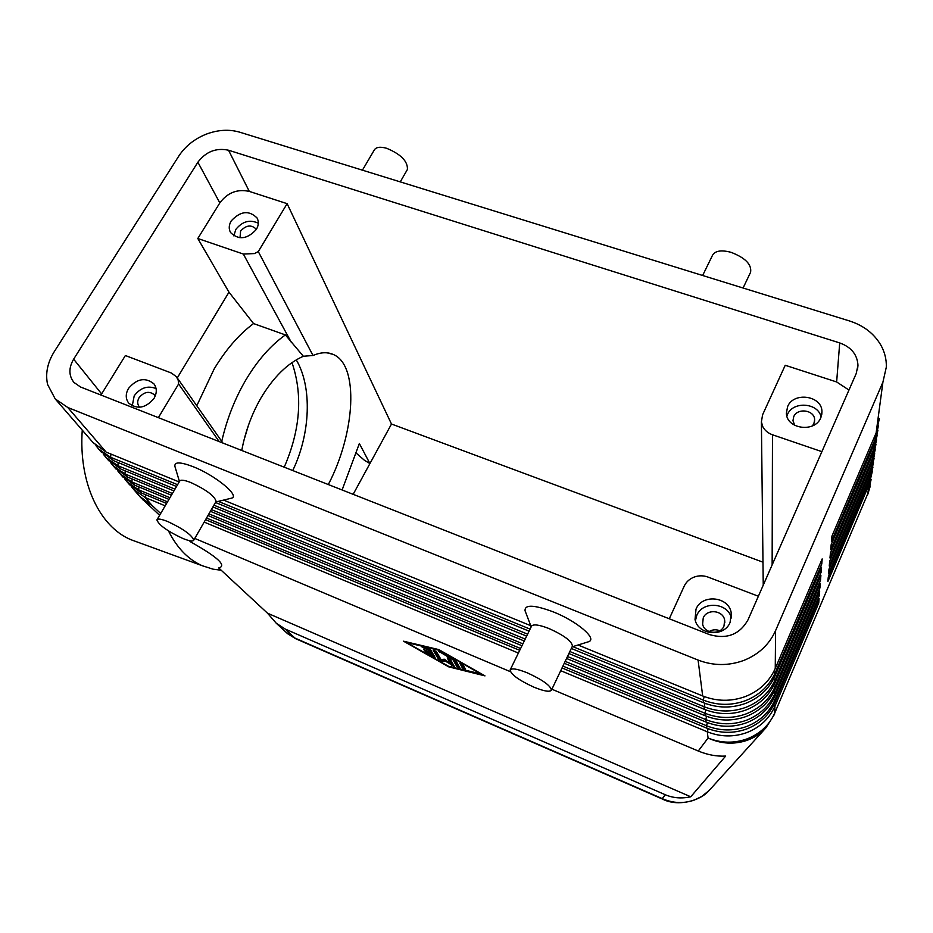 <?xml version="1.0" encoding="UTF-8"?>
<svg xmlns="http://www.w3.org/2000/svg" width="933" height="933" viewBox="0 0 933 933"><rect width="100%" height="100%" fill="white"/><g stroke="black" fill="none" stroke-linecap="round" stroke-linejoin="round"><path stroke-width="1.4" d="M292.74 470.535C310.456 433.822 312.392 387.032 296.274 359.87M560.721 670.687L707.272 731.775L708.077 738.038C720.952 743.881 733.851 744.686 746.762 740.452C754.307 737.793 760.698 733.571 765.958 727.775L709.162 790.461L701.674 796.502L694.164 800.117C683.469 803.756 672.845 803.266 662.267 798.636L662.71 799.184M296.006 638.848L285.696 631.956M551.893 689.219L698.269 751.018C707.541 754.867 716.672 756.558 725.664 756.068L690.747 796.782C681.626 798.776 673.125 798.088 665.241 794.718L285.206 629.052L276.238 623.197L267.503 613.191L218.73 567.952C227.116 565.806 217.751 557.129 190.647 541.898L189.282 540.627M572.804 646.627L703.202 700.042C717.244 705.558 731.344 705.756 745.502 700.671C759.462 695.108 769.363 685.802 775.218 672.751L821.786 563.929L822.171 558.902L775.253 668.448C769.363 681.591 759.38 690.968 745.315 696.566C731.04 701.698 716.824 701.499 702.677 695.96L578.028 645.006M775.253 668.448L775.58 630.626C769.282 644.551 758.622 654.511 743.589 660.506C728.346 665.999 713.174 665.859 698.082 660.063L702.677 695.96M179.194 481.976L106.199 452.132L92.938 442.464M106.199 452.132L67.771 407.476L55.21 398.916L47.583 384.478C45.239 373.573 47.466 362.645 54.254 351.683L178.786 156.091C185.247 146.271 194.332 138.994 206.053 134.235C217.867 129.769 229.11 129.092 239.793 132.206L849.52 320.964C863.748 325.559 874.256 333.722 881.044 345.455C884.776 352.277 886.537 359.497 886.327 367.077L882.91 382.168L876.122 432.959L831.933 536.137L831.466 541.303L875.341 438.767L878.524 425.401M131.273 486.478L133.757 489.545L145.268 497.534L165.176 505.838M569.853 651.526L704.065 706.713C717.92 712.171 731.845 712.392 745.829 707.366C759.602 701.873 769.375 692.683 775.16 679.772L821.145 572.139L821.53 567.229L775.195 675.574C769.375 688.577 759.52 697.837 745.63 703.365C731.542 708.427 717.512 708.217 703.552 702.736L571.311 648.47M176.535 486.501L113.523 460.645L100.379 451.047M95.924 445.624L98.618 449.006L110.607 457.263L177.597 484.705M567.474 656.517L704.893 713.22C718.585 718.62 732.335 718.853 746.132 713.897C759.742 708.474 769.398 699.388 775.101 686.618L820.527 580.139L820.9 575.358L775.136 682.524C769.387 695.377 759.66 704.532 745.945 710.001C732.043 714.993 718.188 714.771 704.392 709.337L568.897 653.543M173.946 490.91L120.695 468.984L107.657 459.444M103.306 454.161L105.954 457.473L117.85 465.672L174.972 489.16M565.165 661.357L705.71 719.553C719.226 724.918 732.802 725.151 746.435 720.253C759.87 714.911 769.41 705.919 775.043 693.289L819.92 587.953L820.282 583.288L775.078 689.312C769.398 702.013 759.789 711.063 746.26 716.451C732.522 721.384 718.842 721.162 705.22 715.774L566.541 658.465M171.427 495.201L127.716 477.136L114.782 467.655M110.526 462.5L113.126 465.754L124.917 473.894L172.43 493.499M562.914 666.092L706.503 725.734C719.856 731.052 733.268 731.297 746.738 726.457C759.998 721.186 769.422 712.299 774.985 699.808L819.326 595.569L819.675 591.021L775.02 695.913C769.41 708.485 759.928 717.43 746.552 722.76C732.988 727.623 719.483 727.39 706.024 722.049L564.255 663.27M168.966 499.377L134.574 485.113L121.757 475.702M117.593 470.664L120.159 473.859L131.845 481.941L169.946 497.721M708.194 728.72L707.272 731.775C720.474 737.035 733.723 737.292 747.018 732.522C760.127 727.297 769.433 718.515 774.926 706.164L818.742 603.01L819.092 598.566L774.961 702.362C769.422 714.806 760.057 723.646 746.855 728.906C733.455 733.711 720.113 733.466 706.817 728.172L562.028 667.946M166.575 503.447L141.303 492.927L128.579 483.574M124.509 478.652L127.028 481.79L138.632 489.825L167.532 501.837M877.93 430.276L874.839 442.592L831.163 544.709L830.708 549.747L874.081 448.248L877.218 435.058M876.635 439.805L873.58 451.98L830.417 553.059L829.973 557.981L872.845 457.508L875.947 444.481M875.376 449.123L872.355 461.147L829.694 561.223L829.262 566.016L871.632 466.547L874.711 453.683M874.151 458.208L871.165 470.104L828.982 569.177L828.562 573.865L870.454 475.375L873.486 462.663M872.95 467.095L869.988 478.839L828.282 576.956L827.874 581.527L869.299 483.994L872.308 471.445M669.276 618.777L684.192 586.169C686.21 581.947 689.51 578.915 694.094 577.095C698.747 575.404 703.389 575.393 708.03 577.084L758.389 596.234M772.139 564.92L772.477 434.766C767.976 433.157 764.733 430.416 762.751 426.568L761.398 421.926L762.588 414.788L785.224 365.269L836.644 381.959L848.96 390.052M155.24 395.977L154.563 394.951C149.362 390.764 144.195 391.685 139.064 397.715C137.209 401.05 137.256 404.036 139.204 406.671L139.752 407.266M154.062 398.333C145.77 408.176 137.326 409.774 128.742 403.149C125.512 398.811 125.43 393.901 128.521 388.408C136.964 378.53 145.455 377.025 153.968 383.906C157.001 388.163 157.036 392.98 154.062 398.333M156.079 388.56C147.659 385.306 140.37 387.731 134.212 395.814L132.241 405.902M812.375 425.926L813.914 423.559L814.626 419.838C814.742 409.984 797.283 407.464 793.691 416.771L792.968 420.736L794.753 425.378M820.783 417.762C814.999 432.935 786.624 429.145 786.379 413.307L787.569 406.683C793.493 391.405 822.253 395.569 821.95 411.791L820.783 417.762M821.075 417.051C818.334 402.589 792.758 400.852 787.405 414.66L786.869 416.013M256.388 229.355C247.35 239.268 238.755 240.341 230.591 232.585C228.597 228.97 228.807 225.086 231.197 220.946C240.376 211.01 248.994 210.018 257.065 217.984C258.931 221.518 258.698 225.308 256.388 229.355L256.342 229.261C251.409 224.421 246.149 225.028 240.586 231.092L240.014 237.822M258.313 223.22C249.799 219.267 242.3 221.354 235.792 229.483L233.845 235.886M703.237 617.914L702.619 624.119C704.31 633.857 720.404 635.315 723.985 626.02L724.649 620.177C723.238 610.217 706.887 608.526 703.237 617.914M730.107 622.369C724.276 637.577 697.931 635.315 695.027 619.477L696.018 609.109C702.059 593.645 729.046 596.514 731.239 612.981L730.107 622.369M731.355 617.996C727.985 602.508 702.537 600.677 696.776 615.395L695.4 620.783M719.798 630.731C716.066 629.262 712.509 629.53 709.115 631.548M510.199 669.836L531.483 626.23C533.186 623.92 539.041 624.69 549.036 628.55C564.197 635.431 571.987 641.298 572.419 646.149L572.372 646.231M525.396 611.651L525.057 610.742C524.626 604.386 533.979 604.747 553.117 611.815C576.769 621.063 597.528 638.708 588.781 641.671L587.3 642.126M533.804 687.12C518.771 680.18 510.887 674.466 510.141 669.952C511.716 667.923 517.523 668.914 527.553 672.95C542.819 679.994 550.773 685.755 551.415 690.222C549.689 692.228 543.822 691.201 533.804 687.12M215.885 501.779L216.129 501.359C214.578 495.983 206.216 489.743 191.055 482.629C184.291 479.97 180.489 479.504 179.626 481.241L156.896 519.926C158.82 524.999 167.299 531.11 182.332 538.248C189.142 541.058 192.956 541.688 193.772 540.149C191.965 535.134 183.439 528.999 168.185 521.745C161.397 518.981 157.642 518.375 156.896 519.926M179.463 481.533L174.961 466.593C174.016 461.718 180.069 461.742 193.108 466.675C214.835 475.107 239.699 495.435 231.967 498.047L230.019 498.525M702.654 275.492L712.579 255.152C715.273 250.732 721.419 249.787 731.04 252.318C745.28 257.823 751.8 264.459 750.599 272.238L743.088 288.005M406.963 170.238L407.418 169.468C407.838 161.292 400.898 154.225 386.589 148.265C379.988 146.446 375.847 147.111 374.156 150.236L362.436 170.168M82.256 430.136C78.5 482.932 99.738 526.888 131.052 539.74L137.781 542.201M168.465 530.9C177.002 547.963 188.256 559.567 202.193 565.701L213.027 569.165L221.203 570.238L213.027 569.165M244.049 439.909L248.458 425.25M284.227 467.188C300.403 429.798 302.992 394.939 291.994 362.634M196.781 405.762L214.158 368.978C225.833 349.595 238.953 334.457 253.543 323.564L285.381 334.924L303.353 356.254L313.01 355.496L258.289 251.583L287.119 203.662L249.309 191.405C237.355 188.781 227.524 192.618 219.826 202.916L197.808 238.498L243.35 254.056L291.504 342.691M285.381 334.924C270.57 345.49 257.31 360.639 245.589 380.372C234.754 399.009 226.801 419.337 221.739 441.379M73.637 359.17L197.878 162.214C205.948 151.613 216.164 147.612 228.538 150.225L839.712 342.924C851.234 347.111 857.322 354.575 857.963 365.293L856.191 373.597L747.963 619.944C739.531 634.662 726.69 639.548 709.453 634.592L80.553 387.008L73.94 382.437C68.68 375.684 68.575 367.929 73.637 359.17L101.627 393.924L125.384 355.531L171.369 373.013L176.43 376.734L178.191 380.267L178.611 383.988L219.185 441.577M353.164 494.327L369.923 463.573L364.371 460.237L356.441 453.31M258.289 251.583L254.511 253.566L243.35 254.056M303.353 356.254C287.457 363.31 273.299 377.259 260.878 398.123C251.677 414.147 245.297 431.594 241.752 450.464M328.311 484.542C355.275 433.099 359.403 364.768 332.999 354.353C327.226 351.893 320.567 352.266 313.01 355.496M158.365 417.646L178.611 383.988M762.972 562.191L391.487 424.025L369.923 463.573L359.357 443.502L342.119 489.977M391.487 424.025L287.119 203.662M690.747 796.782L267.503 613.191M438.79 649.59L484.985 675.877L448.75 666.862L403.534 641.193L438.79 649.59M772.477 434.766L821.903 451.654M101.627 393.924L100.974 395.044M197.808 238.498L228.982 292.169L253.543 323.564M177.27 377.935L228.982 292.169M775.58 630.626L882.91 382.168M879.364 418.59L876.122 432.959M519.716 650.336L205.575 519.669M206.52 518.025L520.602 648.517M204.175 522.095L518.398 653.053M817.576 602.123L818.742 603.01M194.764 538.434L510.421 671.702M521.967 645.729L207.954 515.541M208.922 513.861L522.877 643.852M818.136 594.648L819.326 595.569M524.276 641.006L210.403 511.307M211.394 509.581L525.209 639.07M818.696 587.009L819.92 587.953M526.644 636.143L212.911 506.957M213.925 505.185L527.611 634.16M819.267 579.16L820.527 580.139M529.081 631.151L215.488 502.479M218.31 501.383L530.072 629.11M819.862 571.136L821.145 572.139M530.737 625.681L223.558 500.1M67.771 407.476L698.082 660.063M820.469 562.891L821.786 563.929M429.46 651.794L428.247 649.753L422.183 647.292L428.119 648.563L430.766 650.079L435.058 657.415L424.935 651.852L431.349 654.966L430.148 652.948L423.559 649.578L429.46 651.794L430.09 650.546L429.145 648.948M428.247 649.753L428.748 648.773M430.148 652.948L430.778 651.712L431.979 653.73L431.349 654.966M429.728 651.257L430.778 651.712M431.629 654.406L434.172 655.829M461.31 663.62L463.025 666.722L464.762 667.888M465.544 669.323L462.395 667.97L459.864 663.316L463.071 664.809L465.544 669.323M481.79 674.512L439.186 650.278L406.613 642.499L448.376 666.209L481.964 674.162M453.006 659.783L438.592 651.234L455.992 660.797L459.992 668.051L456.832 666.582L453.006 659.783L453.368 659.083M454.231 659.573L457.462 665.334L459.164 666.489M434.603 650.254L439.525 658.675L442.522 660.202L445.368 659.946M450.347 663.515L447.222 657.94L450.406 659.421L454.464 666.675L445.449 661.135L441.892 661.45L438.907 659.911L433.11 650.056L436.259 651.397L441.006 659.526L444.341 659.223L450.347 663.515L450.977 662.267L448.703 658.255M445.449 661.135L445.869 660.307M450.557 663.095L453.625 665.112M665.241 794.718L662.267 798.636L294.886 638.032L285.206 629.052M765.958 727.775L774.635 714.095L774.926 706.164L773.632 705.231M868.191 483.072L869.299 483.994L867.468 495.178M871.13 479.457L868.11 492.951L774.868 712.754C769.445 724.964 760.255 733.653 747.321 738.796C734.189 743.508 721.116 743.251 708.077 738.038L698.269 751.018M703.552 702.736L703.202 700.042L704.24 696.578M139.612 496.309L152.172 505.569L145.268 497.534L145.583 494.712M704.392 709.337L704.065 706.713L705.068 703.33M113.523 460.645L110.607 457.263L110.945 454.068M705.22 715.774L704.893 713.22L705.884 709.92M120.695 468.984L117.85 465.672L118.176 462.558M706.024 722.049L705.71 719.553L706.678 716.346M127.716 477.136L124.917 473.894L125.255 470.862M706.817 728.172L706.503 725.734L707.447 722.609M134.574 485.113L131.845 481.941L132.183 478.979M141.303 492.927L138.632 489.825L138.959 486.933M874.093 437.705L875.341 438.767L874.839 442.592M872.856 447.222L874.081 448.248L873.58 451.98M871.644 456.505L872.845 457.508L872.355 461.147M870.466 465.567L871.632 466.547L871.165 470.104M869.323 474.419L870.454 475.375L869.988 478.839M160.686 513.477L152.172 505.569L142.959 499.89M228.538 150.225L249.309 191.405M839.712 342.924L836.644 381.959M197.878 162.214L219.826 202.916M775.195 675.574L775.218 672.751L773.737 671.667M775.136 682.524L775.16 679.772L773.714 678.723M775.078 689.312L775.101 686.618L773.69 685.603M775.02 695.913L775.043 693.289L773.667 692.309M774.961 702.362L774.985 699.808L773.655 698.852M425.495 650.966L425.856 650.254M424.853 648.936L425.378 647.91M426.031 652.832L426.369 652.167M433.005 656.785L433.635 655.549M462.395 667.97L463.025 666.722M439.711 652.225L440.049 651.537M456.832 666.582L457.462 665.334M438.907 659.911L439.525 658.675M441.892 661.45L442.522 660.202M451.829 665.684L452.447 664.436M708.602 791.021C700.205 800.736 677.894 807.092 662.535 799.103L295.703 638.708M94.14 443.84L55.21 398.916M159.613 515.296L140.766 497.627L133.757 489.545M101.569 452.423L98.618 449.006M108.846 460.809L105.954 457.473M115.96 469.019L113.126 465.754M122.923 477.043L120.159 473.859M129.734 484.915L127.028 481.79M531.18 626.836L525.057 610.742M407.418 169.468L400.257 181.877M287.026 633.18L276.238 623.197M131.052 539.74L202.193 565.701M222.917 443.047L176.885 377.387M327.121 352.849L332.999 354.353M216.129 501.359L193.772 540.149M231.967 498.047L215.756 502.012M551.415 690.222L572.419 646.149M572.081 646.849L588.781 641.671M731.472 616.701L731.239 612.981M724.824 622.428L724.649 620.177M821.786 414.38L821.95 411.791M814.544 421.401L814.626 419.838M763.241 585.189L761.398 421.926M857.963 365.293L857.567 369.293M295.609 638.662L287.9 633.915M867.678 494.7L870.326 485.918"/></g></svg>
